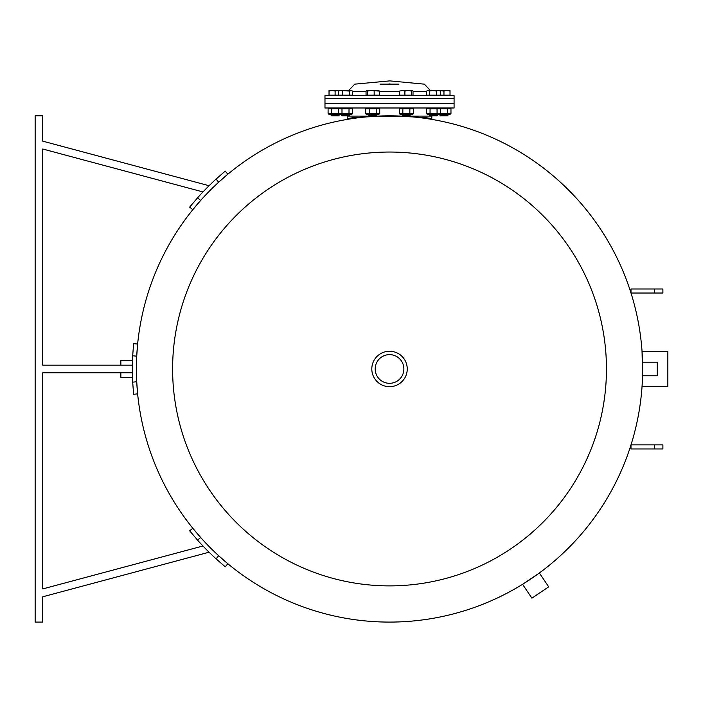 <?xml version="1.0" encoding="UTF-8"?>
<svg xmlns="http://www.w3.org/2000/svg" width="703" height="703" viewBox="0 0 703 703"><rect width="100%" height="100%" fill="white"/><g stroke="black" fill="none" stroke-linecap="round" stroke-linejoin="round"><path stroke-width="1.05" d="M522.566 584.316L539.359 572.989L548.7 586.838L531.916 598.165L522.566 584.316M642.568 375.78L642.041 351.245L667.85 351.245L667.85 386.685L642.041 386.685L642.568 375.78L657.252 375.78L657.252 362.159L642.568 362.159M136.549 360.437L136.549 377.493M431.809 115.837L431.8 119.396C434.419 115.52 344.646 115.52 347.256 119.396L347.256 115.837M630.995 288.977L662.894 288.977L662.894 293.028L630.995 293.028L630.995 288.977M654.44 448.953L630.995 448.953L630.995 444.902L662.894 444.902L662.894 448.953L654.44 448.953L654.44 444.902M197.534 540.08L200.689 537.523L192.815 528.269L189.661 530.818L197.534 540.08A257.175 257.175 0 0 0 216.076 558.85L225.241 566.829L227.834 563.718L218.668 555.73L216.076 558.85M137.63 393.882L136.725 381.764L132.691 382.16L133.596 394.278L137.63 393.882M132.691 355.771L136.725 356.175L137.63 344.048L133.596 343.653L132.691 355.771A257.175 257.175 0 0 0 132.691 382.16M216.076 179.08L218.668 182.2L227.834 174.221L225.241 171.101L216.076 179.08A257.175 257.175 0 0 0 197.534 197.859L189.661 207.121L192.815 209.67L200.689 200.408L197.534 197.859M132.384 365.173L42.742 365.173L42.742 149.01L202.974 191.945M209.081 185.724L42.742 141.154L42.742 115.837L35.15 115.837L35.15 622.093L42.742 622.093L42.742 596.785L209.081 552.215M202.974 545.985L42.742 588.921L42.742 372.766L132.384 372.766M42.742 149.01L42.742 170.767M42.742 182.411L42.742 365.173M42.742 372.766L42.742 588.921M380.147 84.158L398.917 84.158M454.076 103.684L324.979 103.684L324.979 98.622L454.076 98.622L324.979 98.622L324.979 95.59L454.076 95.59L454.076 107.99L324.979 107.99L324.979 103.684L454.076 103.684M439.226 108.016L439.902 107.99M389.532 80.907L354.716 84.158L348.662 90.529L354.716 84.158M424.348 84.158L390.095 80.907L424.348 84.158L430.394 90.529M339.883 114.571L338.486 113.763L352.519 113.763L351.122 114.571L329.487 114.571L328.09 113.763L338.618 113.763M338.618 108.798L328.09 108.798L329.487 107.99M328.09 113.763L328.09 108.798M331.596 113.763L331.596 108.798M440.447 113.763L450.966 113.763L449.569 114.571L427.942 114.571L426.545 113.763L440.57 113.763L440.57 108.798L426.545 108.798L427.942 107.99M426.545 113.763L426.545 108.798M430.051 113.763L430.051 108.798M437.064 113.763L437.064 108.798M379.725 113.763L378.328 114.571L367.089 114.571L365.701 113.763L379.725 113.763L379.725 108.798L365.701 108.798L367.089 107.99M365.701 113.763L365.701 108.798M369.207 113.763L369.207 108.798M376.219 113.763L376.219 108.798M352.519 113.763L352.519 108.798L338.486 108.798L339.883 107.99M338.486 113.763L338.486 108.798M341.992 113.763L341.992 108.798M349.004 113.763L349.004 108.798M450.966 113.763L450.966 108.798L440.447 108.798M447.459 113.763L447.459 108.798M413.364 113.763L411.967 114.571L400.728 114.571L399.33 113.763L413.364 113.763L413.364 108.798L399.33 108.798L400.728 107.99M399.33 113.763L399.33 108.798M402.837 113.763L402.837 108.798M409.858 113.763L409.858 108.798M335.111 115.213L331.06 115.213L331.675 115.837L338.538 115.837L339.154 115.213L335.111 115.213M332.071 90.529L329.03 91.065L329.03 90.529L338.143 90.529L335.111 91.065L332.071 90.529M339.285 90.608L341.183 90.529M352.475 91.065L351.052 90.529L349.628 91.065L340.586 90.529L351.579 90.529L352.475 91.065L352.475 95.186L335.111 95.186L335.111 91.065M335.111 95.186L329.03 95.186L329.03 91.065M448.004 115.213L439.902 115.213L440.526 115.837L447.38 115.837L448.004 114.571M450.025 91.065L446.994 90.529L450.025 90.529L450.025 95.186L440.535 95.186L440.535 91.065L438.47 90.529L446.994 90.529L443.953 91.065L439.779 90.608M437.881 90.529L436.414 91.065L432.925 90.529L438.47 90.529M443.953 95.186L443.953 91.065M437.609 114.571L437.609 115.213L429.507 115.213L430.131 115.837L436.985 115.837L437.609 115.213L436.985 115.837M439.63 90.529L440.535 91.065M429.436 91.065L428.013 90.529L432.925 90.529L429.436 91.065L429.436 95.186L426.58 95.186L426.58 91.065L428.013 90.529L426.58 91.065M440.535 95.186L429.436 95.186M436.414 95.186L436.414 91.065M410.201 115.213L402.301 115.213L402.916 115.837L409.779 115.837L410.394 114.571M411.563 91.065L411.563 95.186L413.021 95.186L413.021 91.065L412.292 90.529L411.563 91.065L408.223 90.529L412.556 90.599M404.893 91.065L402.283 90.529L408.223 90.529L404.893 91.065L404.893 95.186L399.673 95.186L399.673 91.065L402.283 90.529L399.673 91.065M413.021 91.065L412.292 90.529M411.563 95.186L404.893 95.186M376.562 115.213L368.662 115.213L369.286 115.837L376.14 115.837L376.562 115.213M378.653 90.529L379.383 91.065L370.833 90.529L378.926 90.599M367.502 91.065L366.773 90.529L370.833 90.529L367.502 91.065L367.502 95.186L366.043 95.186L366.043 91.065L366.773 90.529L366.043 91.065M374.172 91.065L374.172 95.186L379.383 95.186L379.383 91.065M374.172 95.186L367.502 95.186M347.88 115.213L341.447 115.213L342.071 115.837L348.934 115.837L349.549 115.213L347.88 115.213M338.521 91.065L340.586 90.529L338.521 91.065L338.521 95.186M349.628 95.186L349.628 91.065M342.651 95.186L342.651 91.065M120.854 365.173L120.854 360.437L132.489 360.437M132.489 377.493L120.854 377.493L120.854 372.766M389.532 152.041A216.919 216.919 0 0 1 577.391 477.425A216.919 216.919 0 0 1 201.673 477.425A216.919 216.919 0 0 1 389.532 152.041M389.532 115.837A253.133 253.133 0 0 1 608.745 495.527A253.133 253.133 0 0 1 170.311 495.527A253.133 253.133 0 0 1 389.532 115.837M375.191 368.97A14.341 14.341 0 0 1 389.532 354.628A14.341 14.341 0 0 1 403.874 368.97A14.341 14.341 0 0 1 389.532 383.311A14.341 14.341 0 0 1 375.191 368.97M407.248 368.97A17.716 17.716 0 0 0 380.675 353.618A17.716 17.716 0 0 0 380.675 384.313A17.716 17.716 0 0 0 407.248 368.97M654.44 288.977L654.44 293.028M431.8 116.092L400.851 116.092M378.214 116.092L347.256 116.092M426.58 91.416L413.021 91.416M399.673 91.416L379.383 91.416M366.043 91.416L352.475 91.416M426.58 91.575L413.021 91.575M399.673 91.575L379.383 91.575M366.043 91.575L352.475 91.575M390.095 83.947L388.961 83.947L390.095 83.947M390.095 80.907L388.961 80.907L390.095 80.907M439.182 114.571L440.57 113.763M439.182 107.99L440.57 108.798M378.328 107.99L379.725 108.798M351.122 107.99L352.519 108.798M449.569 107.99L450.966 108.798M411.967 107.99L413.364 108.798M331.06 114.571L331.06 115.213M339.154 114.571L339.154 115.213M439.902 114.571L439.902 115.213M429.507 114.571L429.507 115.213M402.301 114.571L402.301 115.213M368.662 114.571L368.662 115.213M376.764 114.571L376.764 115.213M341.447 114.571L341.447 115.213M349.549 114.571L349.549 115.213"/></g></svg>
